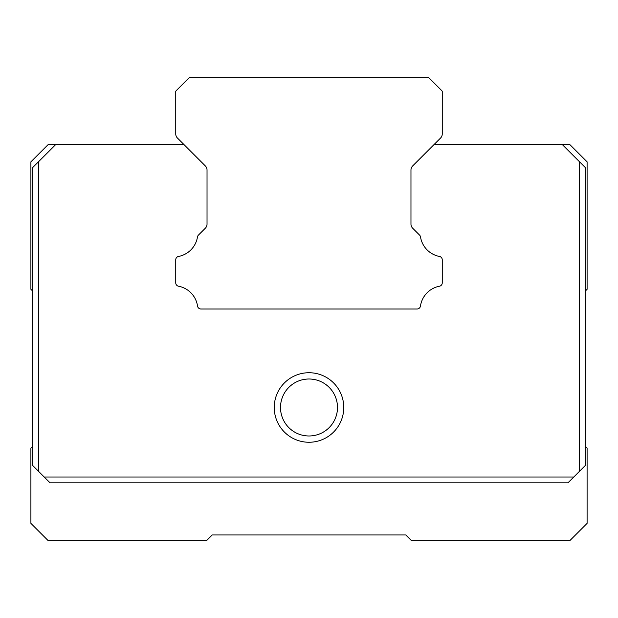 <?xml version="1.0" encoding="UTF-8"?>
<svg xmlns="http://www.w3.org/2000/svg" width="618" height="618" viewBox="0 0 618 618"><rect width="100%" height="100%" fill="white"/><g stroke="black" fill="none" stroke-linecap="round" stroke-linejoin="round"><path stroke-width="0.93" d="M442.256 259.861L442.256 282.812A3.445 3.445 0 0 1 439.437 286.227A23.685 23.685 0 0 0 420.472 306.034A3.476 3.476 0 0 1 417.034 309L200.966 309A3.476 3.476 0 0 1 197.528 306.034A23.685 23.685 0 0 0 178.563 286.227A3.445 3.445 0 0 1 175.744 282.812L175.744 259.861A3.407 3.407 0 0 1 178.571 256.447A23.646 23.646 0 0 0 197.474 236.98A3.476 3.476 0 0 1 198.448 235.079L205.331 228.196A5.724 5.724 0 0 0 207.03 224.095L207.03 170.035A5.709 5.709 0 0 0 205.331 165.933L177.443 138.046A5.794 5.794 0 0 1 175.744 133.944L175.744 91.317A5.639 5.639 0 0 1 176.818 90.081L188.575 78.324A11.078 11.078 0 0 1 189.811 77.25L428.189 77.25A11.078 11.078 0 0 1 429.425 78.324L441.182 90.081A5.639 5.639 0 0 1 442.256 91.317L442.256 133.944A5.794 5.794 0 0 1 440.557 138.046L412.67 165.933A5.709 5.709 0 0 0 410.97 170.035L410.97 224.095A5.724 5.724 0 0 0 412.67 228.196L419.552 235.079A3.476 3.476 0 0 1 420.526 236.98A23.646 23.646 0 0 0 439.437 256.447A3.414 3.414 0 0 1 442.256 259.861L442.256 282.812M309 435.984A28.49 28.49 0 0 1 280.51 407.494A28.49 28.49 0 0 1 309 379.004A28.49 28.49 0 0 1 337.49 407.494A28.49 28.49 0 0 1 309 435.984M309 442.256A34.762 34.762 0 0 1 274.238 407.494A34.762 34.762 0 0 1 309 372.731A34.762 34.762 0 0 1 343.762 407.494A34.762 34.762 0 0 1 309 442.256M32.638 167.632L38.432 161.839L38.432 471.225L32.638 465.431L32.638 167.632M579.568 161.839L585.362 167.632L585.362 465.431L579.568 471.225L579.568 161.839L562.187 144.457L434.145 144.457M573.774 477.019L567.981 482.812L50.019 482.812L44.226 477.019L573.774 477.019L579.568 471.225M183.855 144.457L55.813 144.457L38.432 161.839M38.432 471.225L44.226 477.019M178.571 256.447A23.646 23.646 0 0 0 197.474 236.98M175.744 282.812L175.744 259.861M417.034 309L372.731 309M245.269 309L200.966 309M55.813 144.457L48.281 144.457L30.9 161.839L30.9 289.301L32.638 291.039M32.638 446.312L30.9 448.05L30.9 523.369L48.281 540.75L206.451 540.75L212.244 534.956L405.756 534.956L411.549 540.75L569.719 540.75L587.1 523.369L587.1 448.05L585.362 446.312M585.362 291.039L587.1 289.301L587.1 161.839L569.719 144.457L562.187 144.457"/></g></svg>
